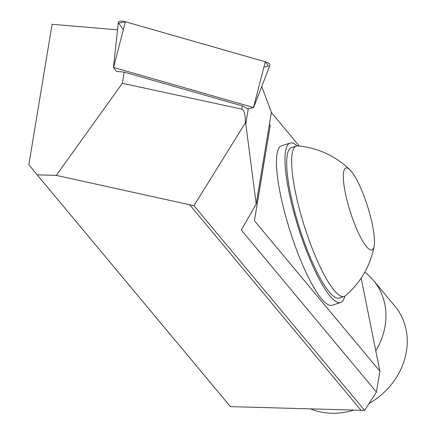 <?xml version="1.0" encoding="UTF-8"?>
<svg xmlns="http://www.w3.org/2000/svg" width="435" height="435" viewBox="0 0 435 435"><rect width="100%" height="100%" fill="white"/><g stroke="black" fill="none" stroke-linecap="round" stroke-linejoin="round"><path stroke-width="0.65" d="M116.449 71.454L124.192 72.107L242.29 105.884L247.798 108.81L253.6 107.548L113.584 67.463L116.449 71.454M37.165 174.848L230.414 406.633L364.617 410.379L193.961 205.69L56.289 175.387L37.165 174.848L28.84 164.729L52.086 24.3L117.51 29.819M56.289 175.387L122.338 83.302L124.192 72.107M122.338 83.302L241.757 109.114L242.29 105.884M261.75 86.467L271.375 112.328L256.204 203.988L241.327 230.006L376.433 392.049L379.88 371.224L254.426 220.752L270.227 125.296L269.412 124.209M248.293 108.701L245.786 123.844L256.204 203.988M245.786 123.844L245.307 122.936C245.438 114.557 244.252 109.952 241.757 109.114M379.88 371.224L361.148 278.095M299.34 146.024L271.353 112.458M297.138 145.894A83.645 17.645 72.4 0 0 290.053 143.077L281.548 145.774A83.645 17.645 72.4 0 0 290.004 230.838A83.645 17.645 72.4 0 0 332.095 305.239L340.6 302.548A83.645 17.645 72.4 0 0 344.77 296.164M364.617 410.379L376.433 392.049M193.961 205.69L245.307 122.936M351.328 171.352A42.962 9.064 -107.6 0 1 368.168 208.273A42.962 9.064 -107.6 0 1 374.154 246.047A42.962 9.064 -107.6 0 1 350.262 211.736A42.962 9.064 -107.6 0 1 350.028 169.927A42.962 9.064 -107.6 0 1 351.328 171.352M374.154 246.047A85.168 85.168 0 0 1 345.412 295.718A78.893 16.644 -107.6 0 1 344.112 296.447A78.893 16.644 -107.6 0 1 304.408 226.271A78.893 16.644 -107.6 0 1 296.436 146.04A78.893 16.644 -107.6 0 1 297.921 145.888A85.168 85.168 0 0 1 350.028 169.927M296.436 146.04L291.488 147.606A78.893 16.644 72.4 0 0 294.283 209.953A78.893 16.644 72.4 0 0 329.23 291.945A78.893 16.644 72.4 0 0 339.164 298.019L344.112 296.447M290.053 143.077A83.645 17.645 72.4 0 0 293.016 209.175A83.645 17.645 72.4 0 0 330.067 296.11A83.645 17.645 72.4 0 0 340.6 302.548M310.503 408.878A68.436 59.448 -39.8 0 0 331.872 413.25A68.436 59.448 -39.8 0 0 353.959 410.096M369.021 403.544A68.436 59.448 -39.8 0 0 394.909 306.158L373.611 280.608A68.436 59.448 -39.8 0 0 364.747 272.223M375.769 350.784A68.436 59.448 -39.8 0 0 373.611 280.608M113.459 67.474L118.315 22.348A6.036 2.159 13.6 0 1 125.362 21.75L265.301 61.775A6.036 2.159 13.6 0 1 269.966 65.217L253.6 107.548M123.366 29.504L118.619 23.202L125.362 21.75L265.301 61.775L268.547 66.087L263.931 67.082M189.671 204.76L361.028 410.292M253.518 107.489L265.301 61.775M125.362 21.75L113.584 67.463"/></g></svg>
